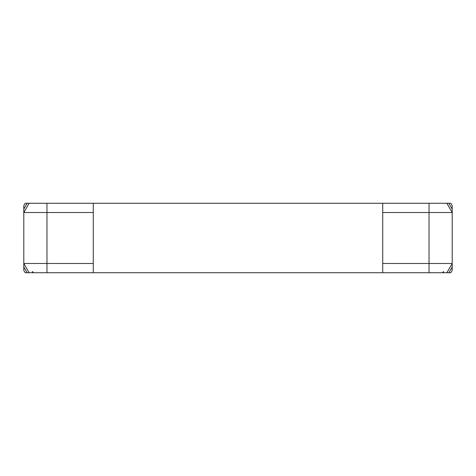 <?xml version="1.0" encoding="UTF-8"?>
<svg xmlns="http://www.w3.org/2000/svg" width="476" height="476" viewBox="0 0 476 476"><rect width="100%" height="100%" fill="white"/><g stroke="black" fill="none" stroke-linecap="round" stroke-linejoin="round"><path stroke-width="0.71" d="M442.573 272.736L443.519 271.481L443.519 272.736L93.272 272.736L93.272 263.472L23.8 263.472L29.149 272.736L32.481 272.736L32.481 271.481L33.427 272.736L32.481 272.736M443.519 272.736L446.851 272.736L452.2 263.472L382.728 263.472L382.728 272.736M33.427 272.736L93.272 272.736M29.149 272.736L25.139 272.736L23.8 270.422L23.8 205.578L25.139 203.264L29.149 203.264L23.8 212.528L93.272 212.528L93.272 203.264L29.149 203.264M446.851 272.736L450.861 272.736L452.2 270.422L452.2 212.528L446.851 203.264L450.861 203.264L452.2 205.578L452.2 212.528L446.851 203.264L93.272 203.264M93.272 212.528L93.272 263.472M382.728 207.607L382.728 268.393M382.728 263.472L382.728 212.528L452.2 212.528M382.728 203.264L382.728 212.528M93.272 268.393L93.272 207.607M429.043 203.264L429.043 272.736M23.8 266.947L27.144 272.736M27.144 203.264L23.8 209.053M46.957 203.264L46.957 272.736M452.2 209.053L448.856 203.264M448.856 272.736L452.2 266.947"/></g></svg>
